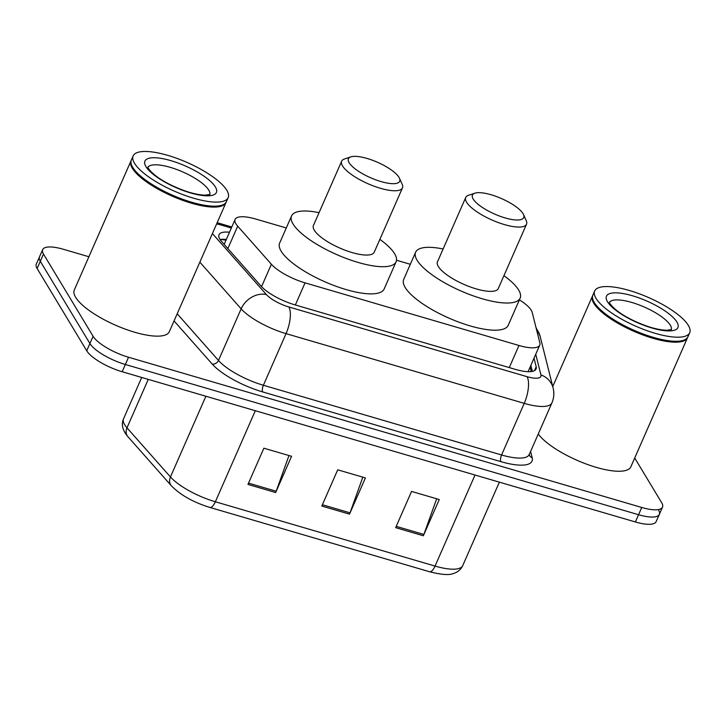 <?xml version="1.0" encoding="UTF-8"?>
<svg xmlns="http://www.w3.org/2000/svg" width="726" height="726" viewBox="0 0 726 726"><rect width="100%" height="100%" fill="white"/><g stroke="black" fill="none" stroke-linecap="round" stroke-linejoin="round"><path stroke-width="1.09" d="M286.271 227.973L255.861 219.08A31.136 9.411 23.7 0 0 235.106 219.415A31.136 9.411 23.7 0 0 237.692 226.176L271.379 264.255A31.136 9.411 23.7 0 0 305.056 282.859L518.981 345.485A31.136 9.411 23.7 0 0 539.736 345.14A31.136 9.411 23.7 0 0 539.845 342.844L532.194 312.38A31.136 9.411 23.7 0 0 531.269 310.274A31.136 9.411 23.7 0 0 519.389 299.856M410.335 264.291L396.505 260.244M634.715 457.997L661.695 502.728A31.136 9.411 -156.3 0 1 662.502 507.138A31.136 9.411 -156.3 0 1 641.748 507.474L128.529 357.246A31.136 9.411 -156.3 0 1 93.091 336.283L43.478 254.036A31.136 9.411 -156.3 0 1 42.662 249.626A31.136 9.411 -156.3 0 1 63.416 249.29L88.899 256.75M662.502 507.138L659.326 514.38A31.136 9.411 -156.3 0 1 638.571 514.716L125.353 364.488A31.136 9.411 -156.3 0 1 89.906 343.534L40.293 261.278A31.136 9.411 -156.3 0 1 39.476 256.868A31.136 9.411 -156.3 0 0 40.293 261.278L89.906 343.534A31.136 9.411 -156.3 0 0 125.353 364.488L638.571 514.716A31.136 9.411 -156.3 0 0 659.326 514.38A31.136 9.411 -156.3 0 0 658.509 509.97M229.489 232.229A31.136 9.411 23.7 0 0 219.007 234.716A31.136 9.411 23.7 0 0 221.584 241.477L261.178 286.225A31.136 9.411 23.7 0 0 294.847 304.829L515.315 369.362A31.136 9.411 23.7 0 0 536.069 369.026A31.136 9.411 23.7 0 0 536.178 366.73L534.027 358.154M220.051 239.498A31.136 9.411 -156.3 0 1 226.303 239.471M530.842 365.396L532.349 371.394M659.326 514.38L656.141 521.622A31.136 9.411 -156.3 0 1 635.386 521.967L122.168 371.739A31.136 9.411 -156.3 0 1 86.73 350.776L37.117 268.52A31.136 9.411 -156.3 0 1 36.3 264.119L42.662 249.626M395.661 527.657L411.56 491.429L439.257 499.533L423.349 535.761L395.661 527.657M247.965 484.423L263.874 448.196L291.562 456.3L275.662 492.537L247.965 484.423M321.818 506.04L337.717 469.813L365.405 477.917L349.505 514.144L321.818 506.04M362.828 477.163L350.023 512.837A8.304 3.122 106.3 0 1 349.505 514.144M288.984 455.547L276.179 491.221A8.304 3.122 106.3 0 1 275.662 492.537M436.671 498.78L423.875 534.454A8.304 3.122 106.3 0 1 423.349 535.761M687.685 337.254A51.891 15.691 -156.3 0 1 687.513 337.717A51.891 15.691 -156.3 0 1 643.381 335.131A51.891 15.691 -156.3 0 1 593.85 303.35A51.891 15.691 -156.3 0 1 592.489 296.008A51.891 15.691 -156.3 0 1 592.715 295.564M689.7 332.735L687.912 336.81A51.891 15.691 -156.3 0 1 683.456 340.294L682.83 340.503A51.364 15.536 -156.3 0 1 635.894 331.464A51.364 15.536 -156.3 0 1 594.512 303.032A51.364 15.536 -156.3 0 1 593.614 301.344L593.342 300.736A51.891 15.691 -156.3 0 1 592.888 295.101L594.676 291.026A51.891 15.691 -156.3 0 1 638.816 293.613A51.891 15.691 -156.3 0 1 688.339 325.393A51.891 15.691 -156.3 0 1 689.7 332.735A51.891 15.691 -156.3 0 1 645.568 330.149A51.891 15.691 -156.3 0 1 596.037 298.368A51.891 15.691 -156.3 0 1 594.676 291.026M683.456 340.294A51.891 15.691 -156.3 0 1 636.049 331.165A51.891 15.691 -156.3 0 1 594.249 302.452A51.891 15.691 -156.3 0 1 593.342 300.736M687.513 337.717L630.858 466.782A51.891 15.691 -156.3 0 1 588.45 464.822A51.891 15.691 -156.3 0 1 538.247 434.003M473.18 199.042A28.015 8.476 -156.3 0 1 474.858 193.189A28.015 8.476 -156.3 0 1 500.459 198.125A28.015 8.476 -156.3 0 1 523.029 213.625A28.015 8.476 -156.3 0 1 523.519 214.551A28.015 8.476 -156.3 0 1 504.053 217.591A28.015 8.476 -156.3 0 1 473.18 199.042M523.519 214.551L526.232 220.604A33.205 10.037 -156.3 0 1 526.522 224.207A33.205 10.037 -156.3 0 1 498.281 222.555A33.205 10.037 -156.3 0 1 466.582 202.218A33.205 10.037 -156.3 0 1 465.711 197.517A33.205 10.037 -156.3 0 1 468.56 195.285L474.858 193.189M465.711 197.517L437.479 261.823A33.205 10.037 23.7 0 0 438.35 266.524A33.205 10.037 23.7 0 0 470.049 286.861A33.205 10.037 23.7 0 0 498.299 288.521L526.522 224.207M503.935 275.662A57.073 17.261 -156.3 0 1 518.654 290.028A57.073 17.261 -156.3 0 1 520.152 298.114A57.073 17.261 -156.3 0 1 471.601 295.264A57.073 17.261 -156.3 0 1 417.123 260.307A57.073 17.261 -156.3 0 1 415.626 252.231A57.073 17.261 -156.3 0 1 443.123 248.973M520.152 298.114L508.227 325.284A57.073 17.261 -156.3 0 1 459.676 322.435A57.073 17.261 -156.3 0 1 405.19 287.478A57.073 17.261 -156.3 0 1 403.701 279.401L415.626 252.231M349.124 162.724A28.015 8.476 -156.3 0 1 350.794 156.88A28.015 8.476 -156.3 0 1 376.395 161.807A28.015 8.476 -156.3 0 1 398.973 177.316A28.015 8.476 -156.3 0 1 399.454 178.242A28.015 8.476 -156.3 0 1 379.997 181.273A28.015 8.476 -156.3 0 1 349.124 162.724M399.454 178.242L402.177 184.286A33.205 10.037 -156.3 0 1 402.467 187.898A33.205 10.037 -156.3 0 1 374.217 186.237A33.205 10.037 -156.3 0 1 342.518 165.9A33.205 10.037 -156.3 0 1 341.656 161.199A33.205 10.037 -156.3 0 1 344.505 158.976L350.794 156.88M341.656 161.199L313.423 225.505A33.205 10.037 23.7 0 0 314.294 230.206A33.205 10.037 23.7 0 0 345.993 250.543A33.205 10.037 23.7 0 0 374.235 252.203L402.467 187.898M379.88 239.353A57.073 17.261 -156.3 0 1 394.599 253.719A57.073 17.261 -156.3 0 1 396.097 261.796A57.073 17.261 -156.3 0 1 347.545 258.946A57.073 17.261 -156.3 0 1 293.059 223.998A57.073 17.261 -156.3 0 1 291.571 215.912A57.073 17.261 -156.3 0 1 319.068 212.654M396.097 261.796L384.163 288.966A57.073 17.261 -156.3 0 1 335.621 286.117A57.073 17.261 -156.3 0 1 281.134 251.169A57.073 17.261 -156.3 0 1 279.646 243.083L291.571 215.912M226.158 202.155A51.891 15.691 -156.3 0 1 225.986 202.618A51.891 15.691 -156.3 0 1 181.854 200.031A51.891 15.691 -156.3 0 1 132.323 168.25A51.891 15.691 -156.3 0 1 130.961 160.909A51.891 15.691 -156.3 0 1 131.188 160.464M225.986 202.618L169.33 331.682A51.891 15.691 -156.3 0 1 125.199 329.096A51.891 15.691 -156.3 0 1 75.667 297.324A51.891 15.691 -156.3 0 1 74.306 289.973L130.961 160.909M228.173 197.635L226.385 201.71A51.891 15.691 -156.3 0 1 221.929 205.195L221.303 205.404A51.364 15.536 -156.3 0 1 174.367 196.365A51.364 15.536 -156.3 0 1 132.985 167.933A51.364 15.536 -156.3 0 1 132.087 166.245L131.814 165.637A51.891 15.691 -156.3 0 1 131.361 160.001L133.148 155.927A51.891 15.691 -156.3 0 1 177.289 158.513A51.891 15.691 -156.3 0 1 226.811 190.294A51.891 15.691 -156.3 0 1 228.173 197.635A51.891 15.691 -156.3 0 1 184.041 195.049A51.891 15.691 -156.3 0 1 134.51 163.277A51.891 15.691 -156.3 0 1 133.148 155.927M221.929 205.195A51.891 15.691 -156.3 0 1 174.521 196.065A51.891 15.691 -156.3 0 1 132.722 167.352A51.891 15.691 -156.3 0 1 131.814 165.637M509.271 367.592L518.981 345.485M295.355 304.974L305.056 282.859M261.56 286.643L271.379 264.255M227.855 248.573L237.692 226.176M530.597 451.436L532.176 457.698A46.7 14.121 -156.3 0 1 500.876 461.645L262.694 391.931A46.7 14.121 -156.3 0 1 212.173 364.025L174.049 320.928M641.748 507.474L635.386 521.967M43.478 254.036L37.117 268.52M93.091 336.283L86.73 350.776M128.529 357.246L122.168 371.739M529.245 454.53L551.905 402.903A41.509 12.551 -156.3 0 1 524.236 403.357L501.575 454.975A41.509 12.551 23.7 0 0 529.245 454.53L529.127 454.431M212.409 233.545L266.378 294.547A20.755 6.28 23.7 0 0 288.83 306.953L527.012 376.667A20.755 7.795 106.3 0 1 524.236 403.357L286.053 333.633A41.509 12.551 -156.3 0 1 241.15 308.831L218.481 360.45A41.509 12.551 23.7 0 0 263.384 385.261L501.575 454.975A5.191 1.951 -73.7 0 0 500.876 461.645M266.378 294.547A20.755 16.553 -41.5 0 0 241.15 308.831L199.85 262.15M177.189 313.777L218.481 360.45A5.191 4.138 138.5 0 1 212.173 364.025M288.83 306.953A20.755 7.795 106.3 0 1 286.053 333.633L263.384 385.261A5.191 1.951 -73.7 0 0 262.694 391.931M527.012 376.667A20.755 6.28 23.7 0 0 540.924 374.915L535.734 354.252M231.331 228.028L221.221 225.069A20.755 6.28 23.7 0 0 216.62 223.962M529.19 454.667A5.191 4.819 165.9 0 0 532.176 457.698M540.924 374.915A20.755 19.257 -14.1 0 1 553.103 387.965L540.099 336.183A20.755 19.257 -14.1 0 0 536.342 328.905M231.785 226.984L219.098 223.263A20.755 7.795 106.3 0 1 221.221 225.069M534.454 370.659L536.178 366.73M209.678 507.374A10.382 3.893 -73.7 0 0 209.859 507.438A10.382 3.893 -73.7 0 0 215.359 501.766L435.046 566.071A10.382 3.893 106.3 0 1 429.547 571.743A10.382 3.893 106.3 0 1 429.375 571.68M475.022 475.022L435.046 566.071A41.509 12.551 23.7 0 0 462.725 565.618C460.937 569.483 457.843 572.115 453.46 573.504C449.358 575.328 441.39 574.747 429.547 571.743L209.859 507.438C193.334 502.31 180.493 495.087 171.327 485.748A10.382 8.276 -41.5 0 1 170.456 476.955A41.509 12.551 23.7 0 0 215.359 501.766L255.325 410.707M171.327 485.748L127.858 436.625A10.382 8.276 -41.5 0 1 126.986 427.832L170.456 476.955L205.885 396.242M127.858 436.625C122.522 430.337 121.088 424.401 123.547 418.811A41.509 12.551 23.7 0 0 126.986 427.832L148.258 379.371M322.38 504.742L350.023 512.837M396.224 526.359L423.875 534.454M248.537 483.126L276.179 491.221M609.395 302.461A33.832 10.228 -156.3 0 1 638.59 304.72A33.832 10.228 -156.3 0 1 670.298 325.221A33.832 10.228 -156.3 0 1 671.314 329.649M607.481 301.717A39.023 11.797 -156.3 0 1 632.473 295.772A39.023 11.797 -156.3 0 1 676.904 322.045A39.023 11.797 -156.3 0 1 651.903 327.989A39.023 11.797 -156.3 0 1 607.481 301.717M147.868 167.37A33.832 10.228 -156.3 0 1 177.062 169.621A33.832 10.228 -156.3 0 1 208.77 190.121A33.832 10.228 -156.3 0 1 209.787 194.55M145.953 166.626A39.023 11.797 -156.3 0 1 170.946 160.673A39.023 11.797 -156.3 0 1 215.377 186.945A39.023 11.797 -156.3 0 1 190.384 192.889A39.023 11.797 -156.3 0 1 145.953 166.626M531.232 371.576L530.107 367.075M226.004 240.161L220.568 239.426M528.083 371.694L539.736 345.14M224.153 244.381L235.106 219.415M540.099 336.183L535.951 327.326M551.905 402.903C553.965 398.057 554.365 393.084 553.103 387.965M219.098 223.263L217.156 222.728M123.547 418.811L141.706 377.456M462.725 565.618L499.361 482.146M592.489 296.008L552.749 386.55M609.341 302.243L609.931 303.568C616.546 312.715 632.065 320.901 647.574 326.346C651.476 327.735 659.789 330.103 666.777 330.266L671.514 329.54M147.814 167.143L148.403 168.468C155.019 177.616 170.537 185.802 186.047 191.247C189.949 192.635 198.262 195.004 205.249 195.167L209.986 194.441"/></g></svg>
